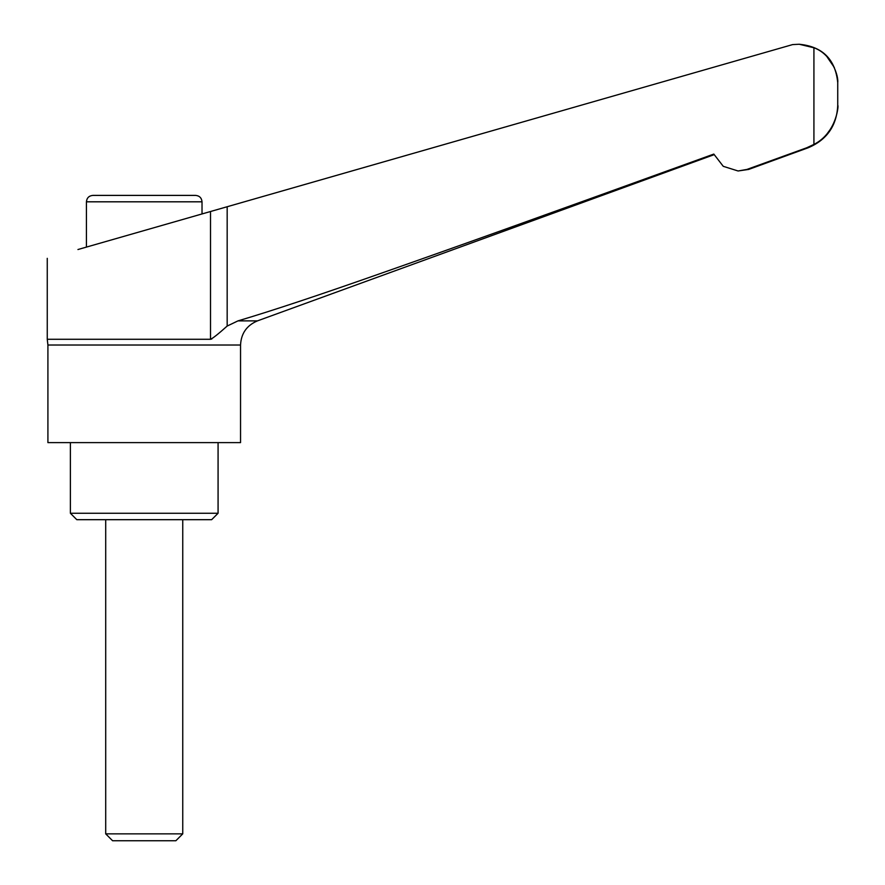 <?xml version="1.0" encoding="UTF-8"?>
<svg xmlns="http://www.w3.org/2000/svg" width="885" height="885" viewBox="0 0 885 885"><rect width="100%" height="100%" fill="white"/><g stroke="black" fill="none" stroke-linecap="round" stroke-linejoin="round"><path stroke-width="1.33" d="M813.923 144.421L813.923 47.779C832.099 54.25 838.748 76.431 837.73 82.781L837.73 105.536C838.814 102.903 837.575 132.473 813.923 144.421L806.722 147.773L746.918 169.433L738.09 170.982L723.255 166.325L713.808 154.078C533.533 219.27 452.191 248.331 383.238 272.536C320.226 294.749 271.806 310.856 237.976 320.879L227.168 326.056C218.341 333.955 212.787 338.358 210.508 339.287L47.259 339.287L47.912 345.017L47.912 442.622L240.543 442.622L240.543 345.017C241.129 333.435 246.76 325.392 257.447 320.879L714.04 154.698M70.38 442.622L70.38 513.256L76.807 519.683L211.648 519.683L218.075 513.256L218.075 442.622M105.702 519.683L105.702 833.858L112.594 840.75L175.861 840.75L182.752 833.858L182.752 519.683M746.918 169.433L748.655 169.433L808.16 147.773C826.856 139.885 836.712 125.803 837.741 105.536L837.741 82.781C835.451 59.372 822.607 46.529 799.21 44.25L813.923 47.779M799.21 44.25L792.617 44.593L77.946 249.526M86.431 247.092L86.431 201.813C86.819 197.919 88.954 195.773 92.859 195.397L195.596 195.397C199.501 195.773 201.636 197.919 202.023 201.813L202.023 213.949M210.508 211.515L210.508 339.287L211.847 338.955M834.356 67.559L827.165 57.038M827.42 133.325L831.048 128.347M105.702 833.858L182.752 833.858M70.38 513.256L218.075 513.256M47.912 345.017L240.543 345.017M86.431 201.813L202.023 201.813M227.168 326.056L227.168 206.736M806.722 147.773L808.16 147.773M237.976 320.879L257.447 320.879M47.259 258.332L47.259 339.287M738.09 170.982L748.655 169.433"/></g></svg>
